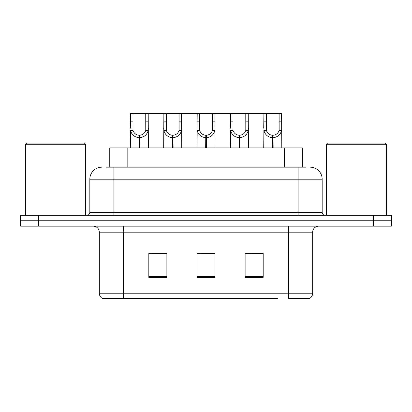 <?xml version="1.0" encoding="UTF-8"?>
<svg xmlns="http://www.w3.org/2000/svg" width="412" height="412" viewBox="0 0 412 412"><rect width="100%" height="100%" fill="white"/><g stroke="black" fill="none" stroke-linecap="round" stroke-linejoin="round"><path stroke-width="0.62" d="M109.757 167.174L109.757 147.913L302.362 147.913L302.362 167.174M312.667 293.22C312.595 295.466 311.611 297.191 309.716 298.401L288.585 298.401L288.585 293.22L312.667 293.22L312.667 232.183A6.02 6.02 0 0 1 318.687 226.167M277.631 298.401L102.284 298.401A6.02 6.02 0 0 1 99.333 293.22L99.333 232.183C98.978 228.526 96.969 226.523 93.313 226.167M391.4 226.167L391.4 220.75L20.6 220.75L20.6 226.167L38.656 226.167L38.656 220.75L20.6 220.75L20.6 215.332L38.656 215.332L38.656 220.75L391.4 220.75L391.4 226.167L38.656 226.167M263.186 277.389L263.186 253.313L245.125 253.313L245.125 277.389L263.186 277.389M166.875 277.389L166.875 253.313L148.814 253.313L148.814 277.389L166.875 277.389M215.028 277.389L215.028 253.313L196.972 253.313L196.972 277.389L215.028 277.389M151.523 253.437L160.551 253.437M251.567 253.437L260.595 253.437M201.545 253.437L210.573 253.437M106.353 167.174L305.92 167.174M106.08 167.174L113.903 167.174L113.903 179.215L89.826 179.215L89.826 212.319A3.008 3.008 0 0 1 86.814 215.332M101.862 167.174A12.041 12.041 0 0 0 89.826 179.215M310.138 167.174A12.041 12.041 0 0 1 322.174 179.215L322.174 212.319C322.339 214.132 323.343 215.136 325.186 215.332M391.4 220.75L391.4 215.332L38.656 215.332M138.973 147.913L139.076 135.275C135.986 134.951 133.952 133.318 132.968 130.372L132.999 113.599L148.212 113.599L148.392 147.913M138.973 137.68C134.482 137.17 131.66 134.734 130.501 130.372L130.336 147.913M130.336 128.214L130.522 113.599L132.999 113.599M139.653 147.913L139.653 135.275C142.743 134.951 144.777 133.318 145.76 130.372L145.735 113.599M139.653 135.275L139.761 147.913M139.076 135.275L139.076 147.913M148.392 128.214L148.227 130.372C147.069 134.734 144.246 137.17 139.761 137.68M148.212 113.599L163.868 113.599L163.682 147.913M172.319 147.913L172.422 135.275C169.332 134.951 167.298 133.318 166.314 130.372L166.345 113.599L181.558 113.599L181.743 147.913M172.319 137.68C167.833 137.17 165.006 134.734 163.847 130.372L163.682 128.214M172.999 147.913L172.999 135.275C176.094 134.951 178.128 133.318 179.107 130.372L179.081 113.599M172.999 135.275L173.107 147.913M172.422 135.275L172.422 147.913M181.743 128.214L181.579 130.372C180.415 134.734 177.593 137.17 173.107 137.68M166.345 113.599L163.868 113.599M205.665 147.913L205.773 135.275C202.683 134.951 200.644 133.318 199.666 130.372L199.691 113.599L214.904 113.599L215.09 147.913M205.665 137.68C201.18 137.17 198.357 134.734 197.194 130.372L197.029 147.913M197.029 128.214L197.214 113.599L199.691 113.599M206.35 147.913L206.35 135.275C209.44 134.951 211.474 133.318 212.458 130.372L212.427 113.599M206.35 135.275L206.453 147.913M205.773 135.275L205.773 147.913M215.09 128.214L214.925 130.372C213.766 134.734 210.939 137.17 206.453 137.68M239.017 147.913L239.12 135.275C236.03 134.951 233.995 133.318 233.012 130.372L233.043 113.599L248.251 113.599L248.436 147.913M239.017 137.68C234.526 137.17 231.704 134.734 230.545 130.372L230.38 147.913M230.38 128.214L230.565 113.599L233.043 113.599M239.696 147.913L239.696 135.275C242.786 134.951 244.821 133.318 245.804 130.372L245.779 113.599M239.696 135.275L239.799 147.913M239.12 135.275L239.12 147.913M248.436 128.214L248.271 130.372C247.112 134.734 244.29 137.17 239.799 137.68M272.363 147.913L272.466 135.275C269.376 134.951 267.342 133.318 266.358 130.372L266.389 113.599L281.602 113.599L281.787 147.913M272.363 137.68C267.877 137.17 265.05 134.734 263.891 130.372L263.726 147.913M263.726 128.214L263.912 113.599L266.389 113.599M273.043 147.913L273.043 135.275C276.133 134.951 278.172 133.318 279.151 130.372L279.125 113.599M273.043 135.275L273.151 147.913M272.466 135.275L272.466 147.913M281.787 128.214L281.623 130.372C280.459 134.734 277.637 137.17 273.151 137.68M181.558 113.599L197.214 113.599M214.904 113.599L230.565 113.599M248.251 113.599L263.912 113.599M25.477 144.298L26.682 143.098L84.465 143.098L85.67 144.298L25.477 144.298L25.477 215.332M85.67 144.298L85.67 215.332M326.33 144.298L327.535 143.098L385.318 143.098L386.523 144.298L326.33 144.298L326.33 215.332M386.523 144.298L386.523 215.332M127.818 167.174L127.818 147.913M284.306 167.174L284.306 147.913M288.585 226.167L288.585 232.183L99.333 232.183M312.667 232.183L288.585 232.183L288.585 293.22L123.415 293.22L123.415 298.401M99.333 293.22L123.415 293.22L123.415 226.167M373.344 226.167L373.344 215.332M215.028 276.555L196.972 276.555M166.875 276.555L148.814 276.555M263.186 276.555L245.125 276.555M113.903 215.332L113.903 212.319L322.174 212.319M89.826 212.319L113.903 212.319L113.903 179.215L298.097 179.215L298.097 215.332M322.174 179.215L298.097 179.215L298.097 167.174M132.999 121.859L130.522 121.859M132.968 130.372L130.501 130.372M148.227 130.372L145.76 130.372M148.212 121.859L145.735 121.859M166.345 121.859L163.868 121.859M166.314 130.372L163.847 130.372M181.579 130.372L179.107 130.372M181.558 121.859L179.081 121.859M199.691 121.859L197.214 121.859M199.666 130.372L197.194 130.372M214.925 130.372L212.458 130.372M214.904 121.859L212.427 121.859M233.043 121.859L230.565 121.859M233.012 130.372L230.545 130.372M248.271 130.372L245.804 130.372M248.251 121.859L245.779 121.859M266.389 121.859L263.912 121.859M266.358 130.372L263.891 130.372M281.623 130.372L279.151 130.372M281.602 121.859L279.125 121.859"/></g></svg>
